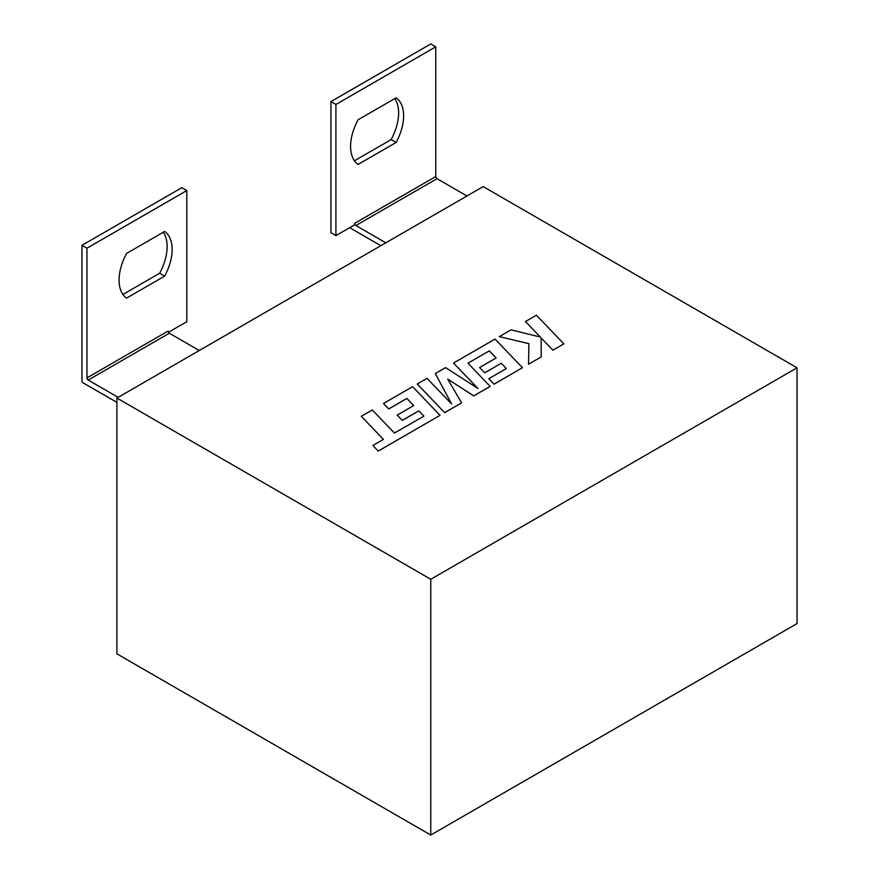 <?xml version="1.0" encoding="UTF-8"?>
<svg xmlns="http://www.w3.org/2000/svg" width="879" height="879" viewBox="0 0 879 879"><rect width="100%" height="100%" fill="white"/><g stroke="black" fill="none" stroke-linecap="round" stroke-linejoin="round"><path stroke-width="1.32" d="M81.967 245.329L181.799 187.688L186.798 190.567L86.955 248.208L81.967 245.329L81.967 380.783A1.769 1.022 -120 0 0 83.219 382.936L116.907 402.395M163.296 232.232A40.632 23.458 -60 0 1 159.648 273.248L122.939 294.443M86.955 248.208L86.955 377.893L168.076 331.064A1.769 1.022 -120 0 0 169.317 333.229L199.269 350.523M186.798 190.567L186.798 321.703L168.438 332.295M126.576 253.427L164.648 231.452A40.632 23.458 -60 0 1 164.648 276.127L126.576 298.102A40.632 23.458 -60 0 1 126.576 253.427M435.753 46.829L430.765 43.95L330.933 101.59L335.921 104.469L435.753 46.829L435.753 176.525A1.769 1.022 -120 0 0 437.006 178.679L466.958 195.973M437.006 178.679L355.885 225.518L385.837 242.802M116.907 398.066L116.907 653.844L430.765 835.05L797.033 623.585L797.033 367.807L483.175 186.612L116.907 398.066L430.765 579.272L430.765 835.05M430.765 579.272L797.033 367.807M350.018 227.463A1.769 1.022 -120 0 0 350.897 228.397L380.849 245.691M355.885 225.518A1.769 1.022 60 0 1 354.644 223.354L435.753 176.525M330.933 101.59L330.933 232.715L335.921 235.605L354.644 224.793L354.644 223.354M354.424 160.791L391.144 139.596A40.632 23.458 120 0 0 394.792 98.58M335.921 104.469L335.921 235.605M358.072 164.45L396.132 142.475A40.632 23.458 120 0 0 396.132 97.811L358.072 119.786A40.632 23.458 120 0 0 358.072 164.45M391.144 139.596L396.132 142.475M169.317 333.229L88.208 380.058L118.16 397.352M88.208 380.058A1.769 1.022 60 0 1 86.955 377.893M159.648 273.248L164.648 276.127M361.291 416.294L383.442 439.401L372.894 445.488L378.201 451.059L440.049 415.349L412.603 386.672L383.497 403.505L388.749 408.944L406.878 398.473L413.723 405.538L397.187 415.119L402.274 420.371L418.811 410.823L423.887 416.174L394.418 433.061L372.267 409.955L361.291 416.294L383.42 439.412M372.894 445.488L378.201 451.059L440.049 415.349M383.497 403.472L388.749 408.944M388.749 408.911L406.878 398.44L413.701 405.56M397.187 415.119L402.274 420.415L418.811 410.867L423.865 416.185M453.52 363.038L477.978 388.529L445.598 367.62L435.325 373.553L451.597 403.955L427.029 378.344L417.239 383.991L444.686 412.669L461.585 402.912L447.719 379.102L473.759 395.88L490.163 386.408L467.936 363.181L489.295 350.897L496.119 357.973L479.604 367.543L484.692 372.828L501.228 363.28L506.293 368.598L488.757 378.717L494.009 384.189L522.467 367.719L495.031 339.074L453.52 363.038L477.879 388.474M444.686 412.636L461.585 402.879M447.752 379.157L473.759 395.88M473.759 395.847L490.163 386.375M467.936 363.181L489.295 350.897M489.295 350.853L496.141 357.962M479.604 367.51L484.692 372.795L501.228 363.28M501.228 363.247L506.315 368.587M488.757 378.717L494.009 384.156L522.467 367.719M435.325 373.586L451.553 403.9M417.239 384.024L444.686 412.669M525.444 321.516L540.365 337.064L511.051 329.834L499.327 336.635L528.916 343.7L528.543 364.258L541.222 356.896L541.167 337.965L552.88 350.205L563.857 343.865L536.399 315.198L525.444 321.56L540.321 337.053M499.327 336.602L528.916 343.667M528.543 364.258L541.222 356.896M541.167 337.965L552.88 350.205M552.88 350.161L563.857 343.832"/></g></svg>
